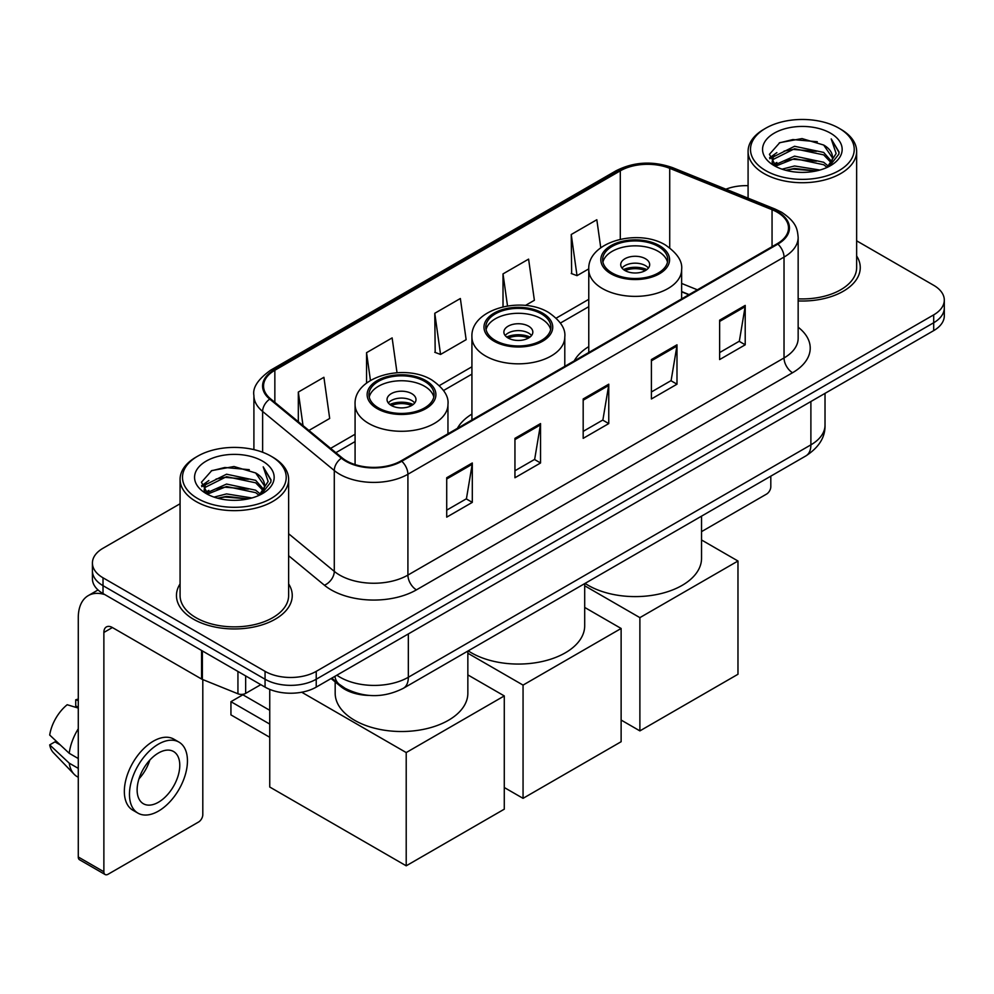 <?xml version="1.0" encoding="UTF-8"?>
<svg xmlns="http://www.w3.org/2000/svg" width="994" height="994" viewBox="0 0 994 994"><rect width="100%" height="100%" fill="white"/><g stroke="black" fill="none" stroke-linecap="round" stroke-linejoin="round"><path stroke-width="1.49" d="M471.926 414.076A63.927 36.902 0 0 0 457.389 428.352M588.771 346.62A63.927 36.902 0 0 0 574.221 360.897M688.83 294.733L681.635 291.826M369.234 695.427A36.182 20.886 180 0 1 340.768 686.531L331.077 678.542M180.076 503.759L103.016 548.253A36.182 20.886 0 0 0 92.417 563.026L92.417 578.781A36.182 20.886 0 0 0 103.016 593.555L265.063 687.115A36.182 20.886 0 0 0 316.229 687.115L933.701 330.617A36.182 20.886 0 0 0 944.3 315.843L944.3 307.966A36.182 20.886 0 0 1 933.701 322.739A36.182 20.886 0 0 0 944.3 307.966L944.3 300.089A36.182 20.886 0 0 0 933.701 285.315L856.642 240.821M92.417 563.026A36.182 20.886 0 0 0 103.016 577.8L265.063 671.36A36.182 20.886 0 0 0 316.229 671.36L316.229 679.237L933.701 322.739L316.229 679.237A36.182 20.886 0 0 1 265.063 679.237A36.182 20.886 0 0 0 316.229 679.237L316.229 687.115M103.016 577.8L103.016 585.677L265.063 679.237L103.016 585.677A36.182 20.886 0 0 1 92.417 570.904A36.182 20.886 0 0 0 103.016 585.677L103.016 593.555M180.076 583.9A57.888 33.423 0 0 0 176.46 595.53A57.888 33.423 0 0 0 193.42 619.163A57.888 33.423 0 0 0 256.514 626.406A57.888 33.423 0 0 0 292.248 595.53A57.888 33.423 0 0 0 288.633 583.9A57.888 33.423 0 0 1 292.248 595.53A57.888 33.423 0 0 1 256.514 626.406A57.888 33.423 0 0 1 193.42 619.163A57.888 33.423 0 0 1 176.46 595.53A57.888 33.423 0 0 1 180.076 583.9M777.196 212.194A38.592 22.278 180 0 1 788.503 227.949A38.592 22.278 180 0 1 777.196 243.716L401.091 460.856A38.592 22.278 180 0 1 342.184 457.886L270.53 398.805A38.592 22.278 180 0 1 263.547 386.02A38.592 22.278 180 0 1 274.853 370.265L620.293 170.831A38.592 22.278 180 0 1 669.72 168.334L772.052 209.697A38.592 22.278 180 0 1 777.196 212.194M777.88 211.809A39.561 22.837 0 0 0 772.599 209.249L670.267 167.874A39.561 22.837 0 0 0 619.61 170.434L274.17 369.867A39.561 22.837 0 0 0 269.734 399.116L341.389 458.197A39.561 22.837 0 0 0 401.775 461.253L777.88 244.102A39.561 22.837 0 0 0 777.88 211.809M446.716 477.741L446.716 517.141L472.299 502.368L472.299 462.98L446.716 477.741M446.716 510.146L466.422 498.777L472.2 464.285A9.654 5.566 -120 0 0 472.299 462.98M466.248 498.876L472.299 502.368M514.942 438.354L514.942 477.754L540.537 462.98L540.537 423.581L514.942 438.354M514.942 470.758L534.66 459.377L540.425 424.898A9.654 5.566 -120 0 0 540.537 423.581M534.486 459.476L540.537 462.98M719.631 320.18L719.631 359.567L745.214 344.806L745.214 305.406L719.631 320.18M719.631 352.584L739.337 341.203L745.115 306.711A9.654 5.566 -120 0 0 745.214 305.406M739.163 341.302L745.214 344.806M651.405 359.567L651.405 398.967L676.989 384.193L676.989 344.806L651.405 359.567M651.405 391.971L671.112 380.603L676.889 346.111A9.654 5.566 -120 0 0 676.989 344.806M670.938 380.702L676.989 384.193M583.18 398.967L583.18 438.354L608.763 423.581L608.763 384.193L583.18 398.967M583.18 431.371L602.886 419.99L608.663 385.498A9.654 5.566 -120 0 0 608.763 384.193M602.712 420.089L608.763 423.581M798.157 300.933A57.888 33.423 0 0 0 860.257 267.597A57.888 33.423 0 0 0 856.642 255.967A57.888 33.423 0 0 1 860.257 267.597A57.888 33.423 0 0 1 798.157 300.933M316.229 671.36L933.701 314.862A36.182 20.886 0 0 0 944.3 300.089M748.084 185.679A36.182 20.886 0 0 0 725.906 189.195M308.91 430.452L329.685 418.462L323.907 377.298L298.324 392.071L298.324 421.717M525.404 305.456L534.374 300.287L528.597 259.123L503.014 273.897L503.014 306.811M600.761 247.779L596.822 219.736L571.239 234.509L571.649 273.661M397.016 372.713L392.133 337.91L366.55 352.684L366.55 383.1M434.776 313.284L440.553 354.448L466.136 339.675L460.359 298.511L434.776 313.284L435.186 352.435M440.553 354.448L434.776 352.286M503.014 273.897L507.512 305.953M571.239 234.509L577.017 275.661L588.771 268.877M577.017 275.661L571.239 273.499M366.55 352.684L370.439 380.429M298.324 392.071L303.021 425.594M701.54 531.628L766.536 494.105A6.026 3.479 120 0 0 770.81 486.712L770.81 476.163M765.691 170.595A51.862 29.944 0 0 0 839.035 170.595A51.862 29.944 0 0 0 839.035 128.238L840.738 129.232A54.272 31.336 0 0 1 856.642 151.386A54.272 31.336 0 0 1 823.131 180.336A54.272 31.336 0 0 1 763.988 173.54A54.272 31.336 0 0 1 748.084 151.386A54.272 31.336 0 0 1 763.988 129.232L765.691 128.238A51.862 29.944 0 0 0 765.691 170.595M798.157 298.834A54.272 31.336 0 0 0 856.642 267.597L856.642 151.386M782.042 169.179L794.554 165.973L819.926 170.036M785.62 170.272L794.554 168.433L816.223 170.956L792.864 169.104L785.869 170.334M774.251 165.166L794.554 156.12L823.678 162.27L828.375 166.16M775.482 166.184L794.554 158.58L823.678 164.731L827.07 167.327M772.562 163.476L773.233 156.94L794.554 146.28L823.678 152.417L831.655 161.463M772.301 162.283L773.233 159.4L794.554 148.74L823.678 154.878L831.083 162.643M826.759 167.576A30.155 17.407 0 0 0 832.512 157.35A30.155 17.407 0 0 0 823.678 145.037L832.5 157.934M830.512 133.171A39.797 22.974 0 0 0 774.301 133.121A39.797 22.974 0 0 0 774.04 165.563A39.797 22.974 0 0 0 774.214 165.663A39.797 22.974 0 0 0 830.673 165.563A39.797 22.974 0 0 0 830.512 133.171M823.678 145.037L802.021 138.576L779.756 142.664L769.431 154.331L776.277 166.756M829.232 166.371L838.849 154.169L839.035 151.983L831.22 138.911L836.14 153.561L827.083 167.427M840.738 129.232L839.035 128.238A51.862 29.944 0 0 0 765.691 128.238M831.22 138.911L839.035 152.48M779.234 142.925L792.864 139.558L817.292 141.744M769.828 158.767L774.276 155.275M784.067 151.113L792.864 149.398L816.422 151.337M784.067 160.953L792.864 159.251L816.422 161.19M769.567 157.797L776.873 152.604M773.456 164.42L776.873 162.457M658.227 246.425A32.566 18.799 0 0 0 622.741 242.337A32.566 18.799 0 0 0 602.637 259.707A32.566 18.799 0 0 0 612.18 273.002A32.566 18.799 0 0 0 647.666 277.09A32.566 18.799 0 0 0 667.769 259.707A32.566 18.799 0 0 0 658.227 246.425M667.483 262.18A32.566 18.799 0 0 0 658.227 251.345A32.566 18.799 0 0 0 624.741 246.835A32.566 18.799 0 0 0 602.911 262.18M585.068 583.391A66.337 38.294 0 0 0 588.299 585.391A66.337 38.294 0 0 0 660.588 593.691A66.337 38.294 0 0 0 701.54 558.305L701.54 516.147M645.441 258.726A14.475 8.362 0 0 0 629.662 256.912A14.475 8.362 0 0 0 620.728 264.64A14.475 8.362 0 0 0 624.965 270.542A14.475 8.362 0 0 0 640.745 272.356A14.475 8.362 0 0 0 649.678 264.64A14.475 8.362 0 0 0 645.441 258.726M648.386 268.082A14.475 8.362 0 0 0 645.441 265.622A14.475 8.362 0 0 0 622.02 268.082M623.511 269.56A19.296 11.145 180 0 1 646.05 269.212L646.05 270.169M625.089 270.616A16.886 9.754 180 0 1 644.311 270.219L646.05 269.212M644.025 271.263L644.311 270.219M639.887 730.888L639.887 617.634L737.97 561.014L737.97 674.267L639.887 730.888L621.126 720.054M639.887 617.634L584.696 585.777M701.54 539.978L737.97 561.014M541.382 313.88A32.566 18.799 0 0 0 505.896 309.805A32.566 18.799 0 0 0 485.793 327.175A32.566 18.799 0 0 0 495.335 340.47A32.566 18.799 0 0 0 530.821 344.545A32.566 18.799 0 0 0 550.924 327.175A32.566 18.799 0 0 0 541.382 313.88M550.639 329.635A32.566 18.799 0 0 0 541.382 318.801A32.566 18.799 0 0 0 507.897 314.29A32.566 18.799 0 0 0 486.078 329.635M468.236 650.846A66.337 38.294 0 0 0 471.454 652.847A66.337 38.294 0 0 0 543.743 661.147A66.337 38.294 0 0 0 584.696 625.76L584.696 583.602M528.597 326.181A14.475 8.362 0 0 0 512.817 324.379A14.475 8.362 0 0 0 503.883 332.095A14.475 8.362 0 0 0 508.12 338.01A14.475 8.362 0 0 0 523.9 339.811A14.475 8.362 0 0 0 532.834 332.095A14.475 8.362 0 0 0 528.597 326.181M531.542 335.537A14.475 8.362 0 0 0 528.597 333.077A14.475 8.362 0 0 0 505.176 335.537M506.667 337.016A19.296 11.145 180 0 1 529.206 336.668L529.206 337.625M508.245 338.072A16.886 9.754 180 0 1 527.466 337.674L529.206 336.668M527.18 338.718L527.466 337.674M523.055 798.344L523.055 685.102L621.126 628.469L621.126 741.723L523.055 798.344L504.281 787.521M523.055 685.102L467.851 653.232M584.696 607.433L621.126 628.469M424.55 381.336A32.566 18.799 0 0 0 389.052 377.26A32.566 18.799 0 0 0 368.948 394.63A32.566 18.799 0 0 0 378.49 407.925A32.566 18.799 0 0 0 413.976 412.001A32.566 18.799 0 0 0 434.08 394.63A32.566 18.799 0 0 0 424.55 381.336M433.806 397.091A32.566 18.799 0 0 0 424.55 386.256A32.566 18.799 0 0 0 391.052 381.746A32.566 18.799 0 0 0 369.234 397.091M335.177 681.934L335.177 693.216A66.337 38.294 0 0 0 354.609 720.302A66.337 38.294 0 0 0 426.898 728.602A66.337 38.294 0 0 0 467.851 693.216L467.851 651.07M411.752 393.649A14.475 8.362 0 0 0 395.985 391.835A14.475 8.362 0 0 0 387.039 399.551A14.475 8.362 0 0 0 391.288 405.465A14.475 8.362 0 0 0 407.055 407.279A14.475 8.362 0 0 0 415.989 399.551A14.475 8.362 0 0 0 411.752 393.649M414.697 403.005A14.475 8.362 0 0 0 411.752 400.532A14.475 8.362 0 0 0 388.331 403.005M389.822 404.483A19.296 11.145 180 0 1 412.361 404.123L412.361 405.092M391.412 405.527A16.886 9.754 180 0 1 410.621 405.13L412.361 404.123M410.336 406.186L410.621 405.13M269.747 737.287L230.943 714.885L230.943 701.689L269.747 724.092M406.211 865.811L406.211 752.557L504.281 695.924L504.281 809.178L406.211 865.811L269.747 787.024L269.747 689.401M406.211 752.557L301.716 692.234M467.851 674.901L504.281 695.924M230.943 701.689L242.884 694.794L269.747 710.312M245.655 675.908L245.655 693.39L260.801 684.655M104.817 594.598A48.246 27.857 -120 0 0 88.28 595.605A48.246 27.857 -120 0 0 78.277 617.684L78.277 856.99L103.873 871.763L103.873 632.457A12.065 6.958 60 0 1 106.37 626.941A12.065 6.958 60 0 1 112.397 627.537L201.571 679.026L201.571 650.461M103.873 871.763A6.026 3.479 120 0 0 105.115 874.521L79.532 859.76A6.026 3.479 -60 0 1 78.277 856.99M105.115 874.521A6.026 3.479 120 0 0 108.135 874.223L198.539 822.038A6.026 3.479 120 0 0 202.801 814.645L202.801 679.585M245.655 693.39A6.026 3.479 180 0 1 237.939 693.787L202.378 679.411A6.026 3.479 180 0 1 201.571 679.026M158.456 802.233A30.155 17.407 120 0 0 178.15 775.668A30.155 17.407 120 0 0 173.528 751.501A30.155 17.407 120 0 0 158.456 753.005A30.155 17.407 120 0 0 138.75 779.569A30.155 17.407 120 0 0 143.372 803.736A30.155 17.407 120 0 0 158.456 802.233M138.974 778.861A30.155 17.407 120 0 0 149.796 760.124M78.277 700.584L75.73 699.801L75.73 705.864L78.277 707.343M178.957 742.108L173.838 739.151A41.002 23.682 120 0 0 153.337 741.176A41.002 23.682 120 0 0 126.549 777.32A41.002 23.682 120 0 0 132.836 810.185L137.942 813.129A41.002 23.682 120 0 0 158.456 811.104A41.002 23.682 120 0 0 185.244 774.96A41.002 23.682 120 0 0 178.957 742.108A41.002 23.682 120 0 0 158.456 744.133A41.002 23.682 120 0 0 131.668 780.278A41.002 23.682 120 0 0 137.942 813.129M78.277 728.776A39.797 22.974 120 0 0 69.232 753.303L49.7 735.038A31.361 18.103 120 0 1 67.194 704.734L78.277 708.088M78.277 758.534L69.232 753.303M60.261 744.928L54.943 741.859L49.7 744.879L69.232 763.156L78.277 768.374M69.232 763.156A39.797 22.974 120 0 0 74.14 774.264A39.797 22.974 120 0 0 77.147 776.637L78.277 777.296M78.277 699.093A31.361 18.103 120 0 0 75.73 699.801M49.7 744.879A31.361 18.103 120 0 0 53.403 752.682L74.14 774.264M197.682 498.528A51.862 29.944 0 0 0 271.027 498.528A51.862 29.944 0 0 0 271.027 456.184L272.741 457.165A54.272 31.336 0 0 1 288.633 479.319A54.272 31.336 0 0 1 255.123 508.269A54.272 31.336 0 0 1 195.98 501.473A54.272 31.336 0 0 1 180.076 479.319A54.272 31.336 0 0 1 195.98 457.165L197.682 456.184A51.862 29.944 0 0 0 197.682 498.528M180.076 479.319L180.076 595.53A54.272 31.336 0 0 0 195.98 617.684A54.272 31.336 0 0 0 255.123 624.481A54.272 31.336 0 0 0 288.633 595.53L288.633 479.319M214.033 497.112L226.557 493.906L251.929 497.969M217.624 498.205L226.557 496.366L248.214 498.889M206.23 493.086L226.557 484.053L255.682 490.204L260.366 494.093M207.485 494.117L226.557 486.513L255.682 492.664L259.061 495.26M204.565 491.409L205.236 484.873L226.557 474.213L255.682 480.351L263.658 489.396M204.292 490.216L205.236 487.333L226.557 476.673L255.682 482.823L263.087 490.576M258.763 495.509A30.155 17.407 0 0 0 264.516 485.283A30.155 17.407 0 0 0 255.682 472.97L264.491 485.88M262.503 461.104A39.797 22.974 0 0 0 206.305 461.054A39.797 22.974 0 0 0 206.044 493.496A39.797 22.974 0 0 0 206.218 493.596A39.797 22.974 0 0 0 262.677 493.496A39.797 22.974 0 0 0 262.503 461.104M255.682 472.97L234.012 466.509L211.747 470.597L201.434 482.264L208.268 494.701M261.223 494.304L270.84 482.102L271.039 479.916L263.211 466.845L268.144 481.494L259.074 495.36M272.741 457.165L271.027 456.184A51.862 29.944 0 0 0 197.682 456.184M263.211 466.845L271.027 480.413M211.237 470.858L224.868 467.491L249.295 469.677M201.819 486.7L206.267 483.208M216.071 479.046L224.868 477.344L248.425 479.27M216.071 488.886L224.868 487.184L248.425 489.123M217.872 498.267L224.868 497.037L248.189 498.901M201.571 485.731L208.864 480.537M205.447 492.353L208.864 490.39M340.768 685.462L340.768 686.531M336.867 675.199A48.246 27.857 0 0 0 340.11 677.262A48.246 27.857 0 0 0 408.335 677.262L810.893 444.852A48.246 27.857 0 0 0 825.02 425.159C825.368 437.136 818.994 447.375 805.898 455.898L403.34 688.308A24.117 13.928 60 0 0 408.335 677.262L408.335 633.936M810.893 401.526L810.893 444.852A24.117 13.928 60 0 1 805.898 455.898M334.916 676.33A24.117 16.14 129.5 0 0 339.116 684.17L331.797 678.132M933.701 330.617L933.701 314.862M265.063 687.115L265.063 671.36M798.157 327.212A60.311 34.815 180 0 1 792.553 372.725L416.436 589.864A12.065 6.958 60 0 1 407.913 575.091L784.03 357.952A48.246 27.857 0 0 0 798.157 338.246L798.157 237.404A48.246 27.857 180 0 1 784.03 257.098A12.065 6.958 -120 0 0 777.88 244.102M416.436 589.864A60.311 34.815 180 0 1 331.151 589.864A60.311 34.815 180 0 1 324.404 585.217L288.633 555.721M341.389 458.197A12.065 8.064 129.5 0 0 334.282 470.535L334.282 571.376A48.246 27.857 0 0 0 339.687 575.091A48.246 27.857 0 0 0 407.913 575.091L407.913 474.25A48.246 27.857 180 0 1 334.282 470.535L262.627 411.454A48.246 27.857 180 0 1 253.905 395.475L253.905 449.611M798.157 237.404C797.374 229.117 796.604 222.221 781.532 212.194L775.183 209.113A12.065 5.653 112 0 0 772.599 209.249M775.183 209.113L672.851 167.75C652.872 160.68 633.911 161.699 615.969 170.819A12.065 6.958 60 0 1 619.61 170.434M274.17 369.867A12.065 6.958 -120 0 0 270.53 370.253C258.005 379.261 252.464 387.66 253.905 395.475M269.734 399.116A12.065 8.064 129.5 0 0 262.627 411.454L262.627 452.245M672.851 167.75A12.065 5.653 112 0 0 670.267 167.874M401.775 461.253A12.065 6.958 60 0 1 407.913 474.25L784.03 257.098L784.03 357.952A12.065 6.958 60 0 0 792.553 372.725M288.633 533.741L334.282 571.376A12.065 8.064 -50.5 0 1 324.404 585.217M274.853 370.265L274.853 402.371M772.052 209.697L772.052 246.686M669.72 168.334L669.72 247.841M697.366 289.801L681.635 283.452M620.293 170.831L620.293 239.256M588.771 299.331L556.205 318.13M471.926 366.786L439.36 385.585M355.082 434.241L330.629 448.356M583.18 400.209L608.663 385.498M651.405 360.822L676.889 346.111M719.631 321.435L745.115 306.711M514.942 439.609L540.425 424.898M446.716 478.996L472.2 464.285M610.9 273.748A34.38 19.843 0 0 0 659.507 273.748A34.38 19.843 0 0 0 659.507 245.68A34.38 19.843 0 0 0 610.9 245.68A34.38 19.843 0 0 0 610.9 273.748M681.635 298.883L681.635 269.56A46.432 26.813 180 0 1 652.971 294.336A46.432 26.813 180 0 1 602.364 288.521A46.432 26.813 180 0 1 588.771 269.56L588.771 352.51M494.055 341.203A34.38 19.843 0 0 0 542.662 341.203A34.38 19.843 0 0 0 542.662 313.135A34.38 19.843 0 0 0 494.055 313.135A34.38 19.843 0 0 0 494.055 341.203M564.791 366.339L564.791 337.016A46.432 26.813 180 0 1 536.126 361.791A46.432 26.813 180 0 1 485.519 355.976A46.432 26.813 180 0 1 471.926 337.016L471.926 419.965M377.211 408.658A34.38 19.843 0 0 0 425.83 408.658A34.38 19.843 0 0 0 425.83 380.59A34.38 19.843 0 0 0 377.211 380.59A34.38 19.843 0 0 0 377.211 408.658M447.959 433.806L447.959 404.483A46.432 26.813 180 0 1 419.282 429.246A46.432 26.813 180 0 1 368.687 423.432A46.432 26.813 180 0 1 355.082 404.483L355.082 464.583M103.873 632.457L112.397 627.537M202.378 650.921L202.378 679.411M237.939 693.787L237.939 671.447M403.34 688.308C383.933 698.061 364.525 698.061 345.104 688.308L339.116 684.17M825.02 425.159L825.02 393.363M615.969 170.819L270.53 370.253M588.771 306.674L560.38 323.062M471.926 374.129L443.535 390.518M355.082 441.584L335.873 452.68M689.091 294.584L681.635 291.565M772.214 163.053L772.214 161.053M748.084 198.154L748.084 151.386M681.635 269.56C682.654 261.385 677.287 253.221 665.533 245.083C638.16 228.148 587.156 241.728 588.771 269.56M564.791 337.016C565.81 328.84 560.442 320.689 548.7 312.538C521.316 295.603 470.311 309.196 471.926 337.016M447.959 404.483C448.977 396.308 443.61 388.145 431.856 379.994C404.483 363.058 353.466 376.651 355.082 404.483M88.28 595.605L98.033 589.964M204.205 490.986L204.205 488.986"/></g></svg>
